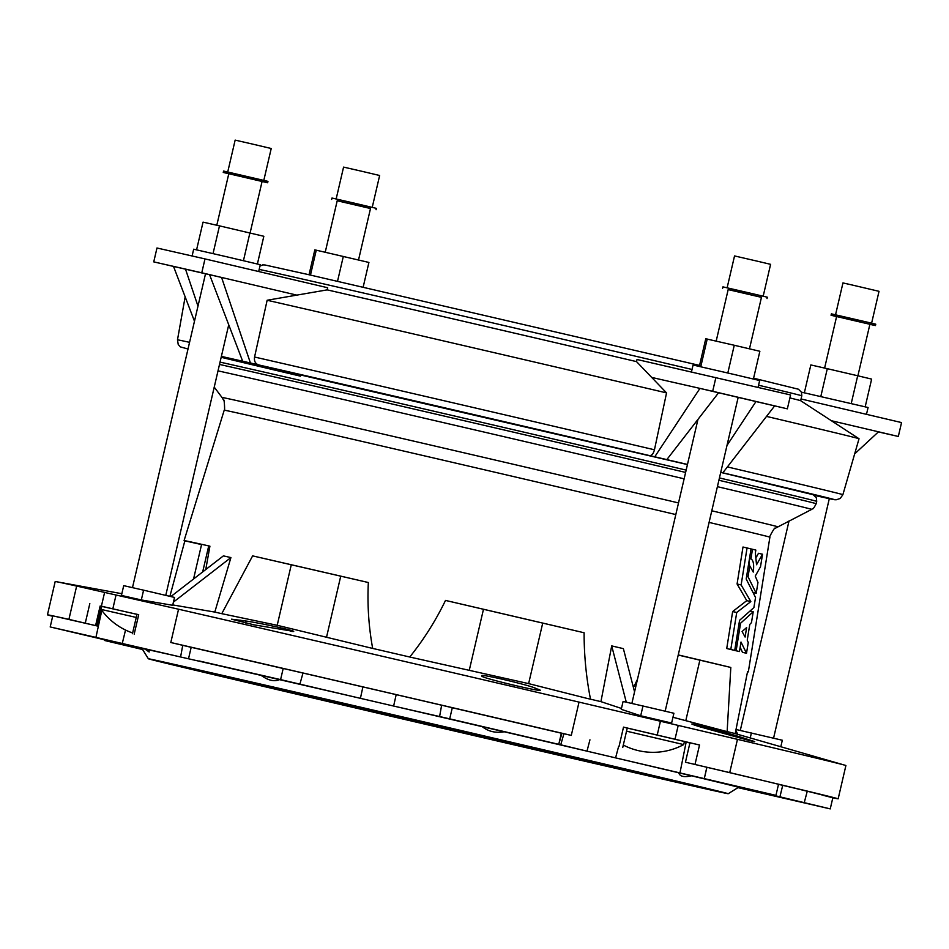<?xml version="1.0" encoding="UTF-8"?>
<svg xmlns="http://www.w3.org/2000/svg" width="949" height="949" viewBox="0 0 949 949"><rect width="100%" height="100%" fill="white"/><g stroke="black" fill="none" stroke-linecap="round" stroke-linejoin="round"><path stroke-width="1.42" d="M736.163 729.52L782.32 740.244L780.813 746.709M751.394 732.984L750.256 737.895M866.484 414.345L868.074 407.512L801.454 392.162M820.838 396.409L827.303 368.687L810.837 364.938L804.384 392.649M827.303 368.687L857.694 375.757L851.241 403.491M857.694 375.757L871.633 379.102L865.191 406.789M871.609 323.182L879.023 291.319L852.356 285.056L842.961 282.921L835.547 314.783M869.877 324.344L875.441 325.578L875.761 324.19L865.571 321.758L831.371 313.858L831.051 315.246L836.579 316.586M875.441 325.578L831.051 315.246M857.896 375.804L869.889 324.285L853.258 320.359L836.591 316.539L824.61 368.07M778.5 784.36L789.224 786.875A391.083 1.305 13.1 0 1 823.708 795.464L832.831 797.789A405.923 1.364 -166.9 0 0 838.157 798.821L845.903 765.535A405.923 1.364 -166.9 0 0 845.12 765.262A405.923 1.364 -166.9 0 0 737.468 739.342L579.032 702.106A405.923 1.364 -166.9 0 0 178.554 609.222L76.655 586.067A405.923 1.364 -166.9 0 0 56.027 581.63A405.923 1.364 -166.9 0 0 55.196 581.523L47.45 614.822A405.923 1.364 -166.9 0 0 52.681 616.269M709.081 522.413A280.133 0.937 -166.9 0 1 769.9 537.181L748.334 671.88A289.647 0.973 13.1 0 0 747.563 671.631L735.19 733.601L845.12 765.262M735.19 733.601A294.071 0.985 -166.9 0 0 727.136 731.596A294.071 0.985 -166.9 0 0 725.724 731.252L672.96 717.266M621.465 708.452L600.931 701.643A294.071 0.985 -166.9 0 0 590.503 699.199A294.071 0.985 -166.9 0 0 586.15 698.167L528.629 683.612L409.766 657.016A294.071 0.985 -166.9 0 0 372.672 648.416A294.071 0.985 -166.9 0 0 367.927 647.313L368.141 647.372M372.672 648.416C368.698 626.696 367.251 604.727 368.342 582.52L252.624 555.877L221.769 613.671L277.203 625.296L368.141 647.337M221.769 613.671A294.071 0.985 -166.9 0 0 214.806 612.081L230.915 557.573L223.406 555.877L170.856 596.577M172.777 604.928L214.806 612.081M642.971 705.997L623.09 701.477L621.263 709.33L640.705 715.771L671.619 723.043L673.897 713.257L642.971 705.997L640.705 715.771M141.318 599.946L172.682 605.296L174.521 597.431L143.596 590.171L141.318 599.946L121.436 595.438L123.714 585.652L143.596 590.171M738.334 736.353L730.991 734.206C705.036 726.495 677.859 720.03 700.018 726.839L749.829 740.683L754.728 741.608L738.334 736.353L738.049 737.705M692.011 724.004L700.018 726.839M56.027 581.63L121.84 593.718M290.548 631.287C305.127 633.054 266.017 624.051 245.898 621.002L231.485 619.175L254.059 624.857L293.277 631.334M539.684 690.089L535.343 688.144C527.134 684.609 480.253 673.671 481.878 675.664L481.843 676.079C480.562 677.954 553.741 695.024 538.059 689.199L537.881 690.137M878.383 431.925L898.323 436.457L901.55 422.578L801.063 398.971M561.927 733.304L571.286 735.404A405.923 1.364 -166.9 0 0 513.124 721.809A405.923 1.364 -166.9 0 0 217.428 653.232A405.923 1.364 -166.9 0 0 170.796 642.509L191.176 647.337M561.357 733.197L558.771 744.289L561.915 733.328L452.293 707.74L449.707 718.844L560.729 744.799L563.92 733.755M689.959 742.782L685.439 762.213L767.634 781.62A405.923 1.364 -166.9 0 0 729.722 772.628L685.439 762.213L689.959 742.782L699.532 745.001L695.012 764.419M622.746 747.456L627.265 728.037L623.517 727.136L699.532 745.001M838.157 798.821A405.923 1.364 -166.9 0 0 767.634 781.62L778.524 784.277L775.938 795.369L615.581 757.871A306.219 1.02 -166.9 0 0 586.992 751.157A306.219 1.02 -166.9 0 0 504.18 731.774L482.294 726.673A306.219 1.02 -166.9 0 0 393.633 706.044L449.707 718.844L452.293 707.74M101.828 610.409L98.364 626.245L68.909 619.365A405.923 1.364 -166.9 0 0 53.749 616.043A405.923 1.364 -166.9 0 0 47.45 614.822M396.184 694.644L393.633 706.044A306.219 1.02 -166.9 0 0 360.418 698.334A306.219 1.02 -166.9 0 0 279.457 679.626L261.189 675.415A306.219 1.02 -166.9 0 0 198.97 661.156A306.219 1.02 -166.9 0 0 180.583 656.981L95.92 637.384L98.364 626.245L53.749 616.043L52.776 615.854L50.202 626.945L142.053 648.653M188.602 658.404L191.188 647.301L283.182 668.523L280.596 679.614L199.017 660.943M101.792 606.387L138.708 614.691L134.189 634.122M589.946 739.817L586.992 751.157L560.729 744.799M728.215 793.72A297.678 0.996 -166.9 0 0 608.76 765.084A297.678 0.996 -166.9 0 0 306.361 694.632A297.678 0.996 -166.9 0 0 148.364 658.784A297.678 0.996 -166.9 0 0 281.462 690.611A297.678 0.996 -166.9 0 0 576.672 759.342A297.678 0.996 -166.9 0 0 728.215 793.72L738.476 787.326A306.219 1.02 -166.9 0 0 734.811 786.306A306.219 1.02 -166.9 0 0 727.598 784.515L775.938 795.369M727.622 784.408L727.598 784.515A306.219 1.02 -166.9 0 0 691.441 775.808L678.76 772.794A306.219 1.02 -166.9 0 0 615.581 757.871L618.606 746.507M737.978 787.634L830.245 808.892L734.882 786.045M738.156 787.528L800.683 802.012L738.322 787.421M142.303 649.057L104.509 640.468L142.611 649.531M142.409 649.211L134.07 647.348L142.516 649.389M95.92 637.384L50.202 626.945M182.742 645.344L180.583 656.981A306.219 1.02 -166.9 0 0 148.91 649.899L79.763 633.825L144.96 649.057A306.219 1.02 -166.9 0 0 141.97 648.523L148.364 658.784M362.898 686.91L360.418 698.334L280.596 679.614L283.182 668.523M283.49 668.523L284.427 668.748A391.083 1.305 13.1 0 1 443.207 705.57L451.819 707.598M193.549 578.997L201.556 544.584L184.865 540.835L169.883 596.34M184.865 540.835A289.647 0.973 13.1 0 1 184.094 540.574A289.647 0.973 13.1 0 1 209.919 546.173L208.721 545.948L202.671 571.939M205.755 569.542L209.919 546.173M252.624 555.877A289.647 0.973 13.1 0 1 368.342 582.52M445.508 600.42A289.647 0.973 13.1 0 1 584.11 632.758L445.508 600.42C435.733 620.61 423.823 639.484 409.766 657.016M590.503 699.199C586.209 677.372 584.074 655.225 584.11 632.758M600.931 701.643L611.702 645.901L623.374 648.641L634.561 691.845M637.491 679.259L633.457 687.598M678.25 654.917A289.647 0.973 13.1 0 1 730.813 667.455L678.215 655.047M727.136 731.596L730.813 667.455M748.334 671.88A289.647 0.973 13.1 0 1 747.539 671.773M762.533 554.228L756.531 564.75L755.357 552.982L755.831 550.076A281.26 0.937 -166.9 0 0 752.474 549.269L750.92 558.937C753.423 560.218 754.194 564.608 753.257 572.081L749.793 565.936L748.049 576.767L756.211 593.315L757.966 582.496L755.25 576.102L760.505 566.778L762.533 554.228L758.465 553.291L756.507 556.897M749.081 561.108L749.591 565.889M747.065 547.964L742.996 547.015L737.076 583.991L746.768 600.646L732.652 611.547L726.732 648.523A288.437 0.961 13.1 0 1 730.659 649.46L734.728 650.409L739.568 620.314L753.897 607.597L755.534 597.49L746.199 579.02L751.039 548.925A281.26 0.937 -166.9 0 0 747.065 547.964L741.133 584.94L750.837 601.595L736.721 612.485L730.801 649.46A288.437 0.961 13.1 0 1 734.728 650.409M740.161 647.218L742.45 652.331L746.507 653.28L748.251 642.544L747.243 640.172L749.781 624.43L751.478 622.603L753.221 611.773L740.564 623.256L736.139 650.753A288.437 0.961 13.1 0 1 739.461 651.56L741.003 642.046L746.507 653.28M732.082 649.792L732.082 649.804A288.437 0.961 13.1 0 1 735.392 650.611L739.461 651.56M394.12 715.249A213.644 0.712 13.1 0 1 646.364 774.669A213.644 0.712 13.1 0 1 438.13 726.934A213.644 0.712 13.1 0 1 230.204 677.823A213.644 0.712 13.1 0 1 394.12 715.249M444.179 407.785A311.913 1.044 13.1 0 1 687.444 464.571L221.331 356.622A311.913 1.044 13.1 0 1 444.179 407.785M719.437 477.94A317.618 1.068 -166.9 0 1 816.721 501.369L816.318 497.656L813.103 494.702L720.718 472.412A311.913 1.044 13.1 0 1 810.316 493.907M300.406 376.148A311.913 1.044 13.1 0 1 221.176 357.287M482.294 726.673C488.284 731.513 495.58 733.209 504.18 731.774M261.189 675.415C268.199 680.48 274.297 681.88 279.457 679.626M144.96 649.057L149.159 651.999L148.91 649.899M678.76 772.794C679.769 776.496 683.992 777.492 691.441 775.808M136.964 614.347L101.804 606.304L101.092 609.4A64.579 64.579 0 0 0 132.635 632.971M132.457 633.73L136.976 614.311L138.708 614.691M807.255 791.241L804.242 802.664M706.827 767.29L704.324 778.488L706.91 767.397M684.371 741.715L689.911 742.984M623.303 745.06A64.579 64.579 0 0 0 683.695 744.597L684.419 741.501L627.253 728.061M626.281 702.201L611.702 645.901M173.43 602.093L230.915 557.573M737.729 734.277L735.914 730.552M750.529 611.144L753.221 611.773M739.141 622.924L740.564 623.256M732.082 649.804L736.139 650.753M746.638 627.55L742.094 631.524L745.107 637.064L746.638 627.55M737.076 583.991L741.133 584.94M746.768 600.646L750.837 601.595M732.652 611.547L736.721 612.485M726.732 648.523L730.801 649.46M751.039 548.937L752.474 549.269M749.485 558.605L750.92 558.937M748.358 565.604L749.793 565.936M746.614 576.434L748.049 576.767M753.553 592.698L756.211 593.315M267.642 182.766L223.252 172.433L223.573 171.045L267.962 181.378L267.642 182.766L228.792 173.726L216.799 225.257M223.252 172.433L228.78 173.774M263.81 180.369L271.224 148.507L253.205 144.248L235.15 140.108L227.736 171.971M196.585 249.824L203.039 222.125L219.492 225.862L263.834 236.277L257.393 263.976M249.895 232.944L243.442 260.678M219.492 225.862L213.039 253.597M258.686 271.521L260.275 264.7L227.001 256.835L193.679 249.196L192.101 255.981M358.52 260.002L370.513 208.46L358.568 205.625L337.215 200.713L325.222 252.256M370.501 208.519L337.203 200.761M376.053 209.753L376.385 208.365L354.202 203.133L331.996 198.033L331.664 199.42M372.233 207.357L379.647 175.494L361.628 171.235L343.574 167.107L336.16 198.958M309.03 274.747L314.795 249.943L316.254 250.18L368.912 262.446L363.159 287.132M316.254 250.18L310.465 275.08M343.313 256.432L337.536 281.26M749.473 348.829L761.466 297.298L744.835 293.371L728.18 289.552L716.187 341.082M761.454 297.345L728.168 289.599M767.017 298.591L767.338 297.203L751.406 293.419L722.948 286.871L722.628 288.259M763.186 296.195L770.6 264.332L757.658 261.26L734.538 255.933L727.124 287.796M699.33 366.409L705.759 338.781L734.265 345.258L759.864 351.272L753.411 379.007M734.265 345.258L727.812 372.993M707.219 339.018L700.765 366.741M758.073 387.322L759.651 380.525L735.748 374.843L693.067 365.021L691.477 371.854M250.417 362.981L258.674 364.926C255.352 363.775 253.976 361.142 254.557 357.026L267.144 300.252L327.168 289.872L327.666 287.737L204.996 258.911L201.769 272.79L153.75 261.877L209.587 274.712L242.671 361.225L250.417 362.981L221.58 277.44L209.587 274.712M201.769 272.79L296.978 295.151M197.985 306.147L185.541 269.255M194.474 321.225L173.56 266.527M221.39 356.385L242.671 361.225M204.996 258.911L156.976 247.997L153.75 261.877M898.323 436.457L831.395 420.727M854.658 453.895L878.513 431.795M789.888 397.928A279.16 0.937 13.1 0 1 800.648 400.692L801.798 395.792A279.16 0.937 13.1 0 0 758.559 385.211M327.168 289.872A279.16 0.937 13.1 0 1 636.53 361.616L666.554 392.886A344.641 1.151 13.1 0 0 267.144 300.252M715.914 377.417L712.687 391.285L787.35 408.829L790.588 394.962L637.028 359.493L636.53 361.616M766.507 416.397A344.641 1.151 13.1 0 1 859.023 438.735A344.641 1.151 13.1 0 1 859.035 438.746L800.648 400.692M712.687 391.285L699.947 388.39L718.583 392.767L666.827 459.601L649.46 455.567C651.726 455.71 653.398 453.776 654.454 449.779L666.554 392.886M718.583 392.767L756.733 401.724L755.973 401.557L726.993 445.425M787.35 408.829L755.973 401.557M654.774 456.766L699.947 388.39L651.453 377.37M774.621 405.935L722.865 472.768L720.754 472.27M666.827 459.601L687.467 464.452M727.397 466.92A341.593 1.139 13.1 0 1 842.89 494.678L840.197 498.498L835.998 499.838L814.384 495.378A334.475 1.115 13.1 0 0 720.742 472.317L722.865 472.768M683.695 744.597L626.53 731.157M136.253 617.443L101.092 609.4M660.338 721.643L657.218 735.024M678.12 725.819L675.012 739.2M737.468 739.342L729.722 772.628M579.032 702.106L571.286 735.404M178.554 609.222L170.796 642.509M104.52 592.781L101.401 606.162M115.956 595.379L112.848 608.76M76.655 586.067L68.909 619.365M340.727 576.209L326.658 636.684M291.272 564.821L277.203 625.296M675.818 514.56A280.133 0.937 -166.9 0 0 383.882 446.469A280.133 0.937 -166.9 0 0 224.213 410.193L184.094 540.574M686.163 470.099A317.618 1.068 -166.9 0 0 220.049 362.115M816.721 501.369L816.176 503.694A317.618 1.068 -166.9 0 0 718.891 480.265M685.617 472.424A317.618 1.068 -166.9 0 0 219.504 364.44M769.9 537.181C767.871 539.257 775.499 525.746 774.835 528.498L811.715 509.388A314.558 1.056 -166.9 0 0 717.408 486.659M684.134 478.818A314.558 1.056 -166.9 0 0 218.021 370.845M777.516 526.731A285.186 0.949 -166.9 0 0 711.786 510.799M678.523 502.934A285.186 0.949 -166.9 0 0 382.091 433.823A285.186 0.949 -166.9 0 0 221.995 397.453L214.237 387.121M542.709 623.137L528.629 683.612M483.468 609.305L469.387 669.792M699.876 660.16L685.795 720.635M441.629 705.202L439.601 716.578M535.343 688.144L535.058 689.733M302.992 673.043L299.884 684.17M782.711 785.345L779.9 796.958M686.151 742.13L679.97 772.866M240.05 620.077L239.634 621.619M245.898 621.002L245.364 622.959M730.991 734.206L730.671 735.724M125.529 630.041L122.255 643.505M89.823 603.588L85.303 623.007M100.155 605.996L95.635 625.415M100.76 606.138L96.24 625.557M623.517 727.136L618.997 746.566M259.172 269.421A279.16 0.937 13.1 0 1 301.224 278.781A279.16 0.937 13.1 0 1 692.023 369.469M185.15 296.847L177.487 339.837A341.593 1.139 13.1 0 1 189.563 342.34M177.487 339.837L178.222 344.451L180.346 346.883L188.009 349.007M254.557 357.026A341.593 1.139 13.1 0 1 654.454 449.779M258.674 364.926A334.475 1.115 13.1 0 1 649.46 455.567M789.046 520.882L740.279 730.457M829.307 498.652L773.565 738.192M811.715 509.388C812.842 507.81 812.202 511.464 816.176 503.694M224.213 410.193C225.115 412.945 224.237 397.465 223.62 400.229L221.995 397.453M736.068 729.911L735.214 733.601M104.651 639.84L104.509 640.468M832.831 797.789L830.245 808.892M101.329 609.744L97.569 625.889M262.09 181.473L250.097 232.991M205.518 273.775L132.48 587.645M228.733 324.795L165.767 595.379M697.954 419.411L631.856 703.47M738.18 397.37L665.154 711.204M259.931 266.147L262.683 264.901L265.02 264.985L307.156 274.32L699.555 365.412M753.601 378.2L798.441 389.22L801.49 392.234L801.798 395.792M842.89 494.678L859.035 438.746"/></g></svg>
